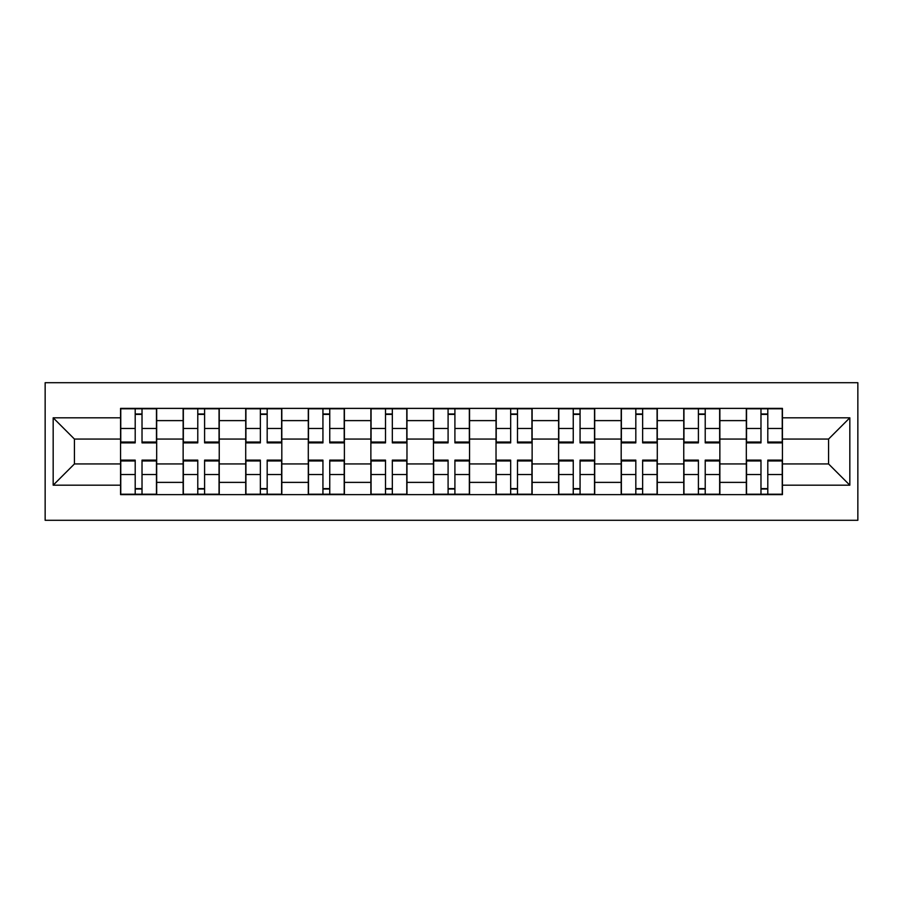 <?xml version="1.0" encoding="UTF-8"?>
<svg xmlns="http://www.w3.org/2000/svg" width="903" height="903" viewBox="0 0 903 903"><rect width="100%" height="100%" fill="white"/><g stroke="black" fill="none" stroke-linecap="round" stroke-linejoin="round"><path stroke-width="1.35" d="M45.15 520.297L857.85 520.297L857.85 382.703L45.15 382.703L45.15 520.297M183.14 494.618L183.14 420.617L156.671 420.617L156.671 494.618M156.671 420.617L156.671 408.382M183.14 420.617L183.14 408.382M219.237 408.382L219.237 494.618M245.718 494.618L245.718 408.382M281.815 408.382L281.815 494.618M308.295 494.618L308.295 408.382M344.393 408.382L344.393 494.618M370.873 494.618L370.873 408.382M406.971 408.382L406.971 494.618M433.451 494.618L433.451 408.382M469.549 408.382L469.549 494.618M496.029 494.618L496.029 408.382M532.127 408.382L532.127 494.618M558.607 494.618L558.607 408.382M594.705 408.382L594.705 494.618M621.185 494.618L621.185 408.382M657.282 408.382L657.282 494.618M683.763 494.618L683.763 408.382M719.86 408.382L719.86 494.618M746.33 494.618L746.33 408.382M746.33 463.939L719.86 463.939M683.763 463.939L657.282 463.939M621.185 463.939L594.705 463.939M558.607 463.939L532.127 463.939M496.029 463.939L469.549 463.939M433.451 463.939L406.971 463.939M370.873 463.939L344.393 463.939M308.295 463.939L281.815 463.939M245.718 463.939L219.237 463.939M183.14 463.939L156.671 463.939M746.33 439.061L719.86 439.061M683.763 439.061L657.282 439.061M621.185 439.061L594.705 439.061M558.607 439.061L532.127 439.061M496.029 439.061L469.549 439.061M433.451 439.061L406.971 439.061M370.873 439.061L344.393 439.061M308.295 439.061L281.815 439.061M245.718 439.061L219.237 439.061M183.14 439.061L156.671 439.061M74.43 463.939L120.562 463.939L120.562 439.061L74.43 439.061L74.43 463.939L53.175 485.193L53.175 417.807L120.562 417.807L120.562 439.061M782.438 439.061L782.438 463.939L828.57 463.939L828.57 439.061L782.438 439.061L782.438 408.382L120.562 408.382L120.562 417.807M782.438 417.807L849.825 417.807L849.825 485.193L782.438 485.193L782.438 463.939M120.562 463.939L120.562 494.618L782.438 494.618L782.438 485.193M120.562 485.193L53.175 485.193M142.019 488.602L135.202 488.602M135.202 414.398L142.019 414.398M204.597 488.602L197.78 488.602M197.78 414.398L204.597 414.398M267.175 488.602L260.357 488.602M260.357 414.398L267.175 414.398M329.753 488.602L322.935 488.602M322.935 414.398L329.753 414.398M392.331 488.602L385.513 488.602M385.513 414.398L392.331 414.398M454.909 488.602L448.091 488.602M448.091 414.398L454.909 414.398M517.487 488.602L510.669 488.602M510.669 414.398L517.487 414.398M580.065 488.602L573.247 488.602M573.247 414.398L580.065 414.398M642.643 488.602L635.825 488.602M635.825 414.398L642.643 414.398M705.22 488.602L698.403 488.602M698.403 414.398L705.22 414.398M767.798 488.602L760.981 488.602M760.981 414.398L767.798 414.398M53.175 417.807L74.43 439.061M828.57 463.939L849.825 485.193M828.57 439.061L849.825 417.807M142.019 442.876L142.019 408.777L156.467 408.777L156.467 442.876L142.019 442.876M135.202 413.992L142.019 413.992M142.019 408.777L120.765 408.777L120.765 442.876L135.202 442.876L135.202 408.777L129.389 408.777M135.202 460.124L135.202 494.223L120.765 494.223L120.765 460.124L135.202 460.124M142.019 489.008L135.202 489.008M135.202 494.223L156.467 494.223L156.467 460.124L142.019 460.124L142.019 494.223L147.844 494.223M204.597 442.876L204.597 408.777L219.045 408.777L219.045 442.876L204.597 442.876M197.78 413.992L204.597 413.992M204.597 408.777L183.343 408.777L183.343 442.876L197.78 442.876L197.78 408.777L191.967 408.777M267.175 442.876L267.175 408.777L281.623 408.777L281.623 442.876L267.175 442.876M260.357 413.992L267.175 413.992M267.175 408.777L245.921 408.777L245.921 442.876L260.357 442.876L260.357 408.777L254.544 408.777M197.78 460.124L197.78 494.223L183.343 494.223L183.343 460.124L197.78 460.124M204.597 489.008L197.78 489.008M197.78 494.223L219.045 494.223L219.045 460.124L204.597 460.124L204.597 494.223L210.422 494.223M260.357 460.124L260.357 494.223L245.921 494.223L245.921 460.124L260.357 460.124M267.175 489.008L260.357 489.008M260.357 494.223L281.623 494.223L281.623 460.124L267.175 460.124L267.175 494.223L272.999 494.223M329.753 442.876L329.753 408.777L344.201 408.777L344.201 442.876L329.753 442.876M322.935 413.992L329.753 413.992M329.753 408.777L308.499 408.777L308.499 442.876L322.935 442.876L322.935 408.777L317.122 408.777M392.331 442.876L392.331 408.777L406.779 408.777L406.779 442.876L392.331 442.876M385.513 413.992L392.331 413.992M392.331 408.777L371.077 408.777L371.077 442.876L385.513 442.876L385.513 408.777L379.7 408.777M454.909 442.876L454.909 408.777L469.346 408.777L469.346 442.876L454.909 442.876M448.091 413.992L454.909 413.992M454.909 408.777L433.654 408.777L433.654 442.876L448.091 442.876L448.091 408.777L442.278 408.777M322.935 460.124L322.935 494.223L308.499 494.223L308.499 460.124L322.935 460.124M329.753 489.008L322.935 489.008M322.935 494.223L344.201 494.223L344.201 460.124L329.753 460.124L329.753 494.223L335.577 494.223M385.513 460.124L385.513 494.223L371.077 494.223L371.077 460.124L385.513 460.124M392.331 489.008L385.513 489.008M385.513 494.223L406.779 494.223L406.779 460.124L392.331 460.124L392.331 494.223L398.144 494.223M448.091 460.124L448.091 494.223L433.654 494.223L433.654 460.124L448.091 460.124M454.909 489.008L448.091 489.008M448.091 494.223L469.346 494.223L469.346 460.124L454.909 460.124L454.909 494.223L460.722 494.223M517.487 442.876L517.487 408.777L531.923 408.777L531.923 442.876L517.487 442.876M510.669 413.992L517.487 413.992M517.487 408.777L496.221 408.777L496.221 442.876L510.669 442.876L510.669 408.777L504.856 408.777M510.669 460.124L510.669 494.223L496.221 494.223L496.221 460.124L510.669 460.124M517.487 489.008L510.669 489.008M510.669 494.223L531.923 494.223L531.923 460.124L517.487 460.124L517.487 494.223L523.3 494.223M580.065 442.876L580.065 408.777L594.501 408.777L594.501 442.876L580.065 442.876M573.247 413.992L580.065 413.992M580.065 408.777L558.799 408.777L558.799 442.876L573.247 442.876L573.247 408.777L567.423 408.777M573.247 460.124L573.247 494.223L558.799 494.223L558.799 460.124L573.247 460.124M580.065 489.008L573.247 489.008M573.247 494.223L594.501 494.223L594.501 460.124L580.065 460.124L580.065 494.223L585.878 494.223M642.643 442.876L642.643 408.777L657.079 408.777L657.079 442.876L642.643 442.876M635.825 413.992L642.643 413.992M642.643 408.777L621.377 408.777L621.377 442.876L635.825 442.876L635.825 408.777L630.001 408.777M635.825 460.124L635.825 494.223L621.377 494.223L621.377 460.124L635.825 460.124M642.643 489.008L635.825 489.008M635.825 494.223L657.079 494.223L657.079 460.124L642.643 460.124L642.643 494.223L648.456 494.223M705.22 442.876L705.22 408.777L719.657 408.777L719.657 442.876L705.22 442.876M698.403 413.992L705.22 413.992M705.22 408.777L683.955 408.777L683.955 442.876L698.403 442.876L698.403 408.777L692.578 408.777M698.403 460.124L698.403 494.223L683.955 494.223L683.955 460.124L698.403 460.124M705.22 489.008L698.403 489.008M698.403 494.223L719.657 494.223L719.657 460.124L705.22 460.124L705.22 494.223L711.033 494.223M767.798 442.876L767.798 408.777L782.235 408.777L782.235 442.876L767.798 442.876M760.981 413.992L767.798 413.992M767.798 408.777L746.533 408.777L746.533 442.876L760.981 442.876L760.981 408.777L755.156 408.777M760.981 460.124L760.981 494.223L746.533 494.223L746.533 460.124L760.981 460.124M767.798 489.008L760.981 489.008M760.981 494.223L782.235 494.223L782.235 460.124L767.798 460.124L767.798 494.223L773.611 494.223M683.763 420.617L657.282 420.617M621.185 420.617L594.705 420.617M558.607 420.617L532.127 420.617M496.029 420.617L469.549 420.617M433.451 420.617L406.971 420.617M370.873 420.617L344.393 420.617M308.295 420.617L281.815 420.617M245.718 420.617L219.237 420.617M746.33 420.617L719.86 420.617M683.763 482.383L657.282 482.383M621.185 482.383L594.705 482.383M558.607 482.383L532.127 482.383M496.029 482.383L469.549 482.383M433.451 482.383L406.971 482.383M370.873 482.383L344.393 482.383M308.295 482.383L281.815 482.383M245.718 482.383L219.237 482.383M183.14 482.383L156.671 482.383M746.33 482.383L719.86 482.383M142.019 442.03L156.467 442.03M142.019 428.485L156.467 428.485M120.765 442.03L135.202 442.03M120.765 428.485L135.202 428.485M135.202 460.97L120.765 460.97M135.202 474.515L120.765 474.515M156.467 460.97L142.019 460.97M156.467 474.515L142.019 474.515M204.597 442.03L219.045 442.03M204.597 428.485L219.045 428.485M183.343 442.03L197.78 442.03M183.343 428.485L197.78 428.485M267.175 442.03L281.623 442.03M267.175 428.485L281.623 428.485M245.921 442.03L260.357 442.03M245.921 428.485L260.357 428.485M197.78 460.97L183.343 460.97M197.78 474.515L183.343 474.515M219.045 460.97L204.597 460.97M219.045 474.515L204.597 474.515M260.357 460.97L245.921 460.97M260.357 474.515L245.921 474.515M281.623 460.97L267.175 460.97M281.623 474.515L267.175 474.515M329.753 442.03L344.201 442.03M329.753 428.485L344.201 428.485M308.499 442.03L322.935 442.03M308.499 428.485L322.935 428.485M392.331 442.03L406.779 442.03M392.331 428.485L406.779 428.485M371.077 442.03L385.513 442.03M371.077 428.485L385.513 428.485M454.909 442.03L469.346 442.03M454.909 428.485L469.346 428.485M433.654 442.03L448.091 442.03M433.654 428.485L448.091 428.485M322.935 460.97L308.499 460.97M322.935 474.515L308.499 474.515M344.201 460.97L329.753 460.97M344.201 474.515L329.753 474.515M385.513 460.97L371.077 460.97M385.513 474.515L371.077 474.515M406.779 460.97L392.331 460.97M406.779 474.515L392.331 474.515M448.091 460.97L433.654 460.97M448.091 474.515L433.654 474.515M469.346 460.97L454.909 460.97M469.346 474.515L454.909 474.515M517.487 442.03L531.923 442.03M517.487 428.485L531.923 428.485M496.221 442.03L510.669 442.03M496.221 428.485L510.669 428.485M510.669 460.97L496.221 460.97M510.669 474.515L496.221 474.515M531.923 460.97L517.487 460.97M531.923 474.515L517.487 474.515M580.065 442.03L594.501 442.03M580.065 428.485L594.501 428.485M558.799 442.03L573.247 442.03M558.799 428.485L573.247 428.485M573.247 460.97L558.799 460.97M573.247 474.515L558.799 474.515M594.501 460.97L580.065 460.97M594.501 474.515L580.065 474.515M642.643 442.03L657.079 442.03M642.643 428.485L657.079 428.485M621.377 442.03L635.825 442.03M621.377 428.485L635.825 428.485M635.825 460.97L621.377 460.97M635.825 474.515L621.377 474.515M657.079 460.97L642.643 460.97M657.079 474.515L642.643 474.515M705.22 442.03L719.657 442.03M705.22 428.485L719.657 428.485M683.955 442.03L698.403 442.03M683.955 428.485L698.403 428.485M698.403 460.97L683.955 460.97M698.403 474.515L683.955 474.515M719.657 460.97L705.22 460.97M719.657 474.515L705.22 474.515M767.798 442.03L782.235 442.03M767.798 428.485L782.235 428.485M746.533 442.03L760.981 442.03M746.533 428.485L760.981 428.485M760.981 460.97L746.533 460.97M760.981 474.515L746.533 474.515M782.235 460.97L767.798 460.97M782.235 474.515L767.798 474.515"/></g></svg>
